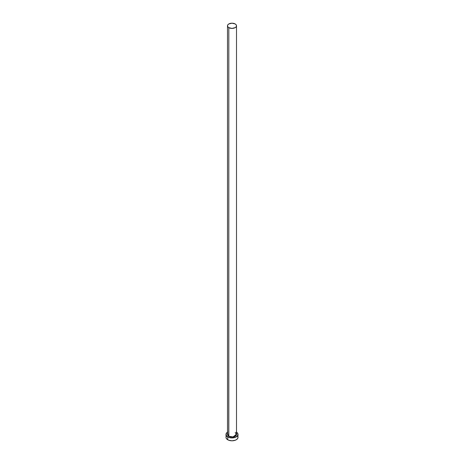 <?xml version="1.0" encoding="UTF-8"?>
<svg xmlns="http://www.w3.org/2000/svg" width="464" height="464" viewBox="0 0 464 464"><rect width="100%" height="100%" fill="white"/><g stroke="black" fill="none" stroke-linecap="round" stroke-linejoin="round"><path stroke-width="0.7" d="M236.251 433.451L236.518 434.988L234.558 436.682L232 437.129L228.746 436.351L228.816 27.637A4.507 2.598 180 0 1 227.493 25.798A4.507 2.598 180 0 1 230.277 23.397A4.507 2.598 180 0 1 235.184 23.96A4.507 2.598 180 0 1 236.507 25.798A4.507 2.598 180 0 1 233.723 28.205A4.507 2.598 180 0 1 228.816 27.637L228.816 436.23A4.507 2.598 0 0 1 227.493 434.391L228.816 436.23L227.493 433.921M236.507 25.798L236.164 24.807L235.184 23.96L232 23.2L228.816 23.96L227.836 24.807L227.493 25.798L227.836 26.796L228.816 27.637L232 28.403L235.184 27.637L236.164 26.796L236.507 25.798L236.507 434.391L232.963 436.931L228.816 436.23A4.507 2.598 0 0 0 233.723 436.792A4.507 2.598 0 0 0 236.507 434.391L235.184 432.552M236.507 432.175A6.009 3.468 180 0 1 238.009 434.472A6.009 3.468 180 0 1 234.297 437.674A6.009 3.468 180 0 1 227.754 436.926L227.754 439.785A6.009 3.468 0 0 0 234.297 440.533A6.009 3.468 0 0 0 238.009 437.332L237.551 436.003M226.449 436.003L225.991 437.332A6.009 3.468 0 0 0 227.754 439.785L227.754 436.926A6.009 3.468 180 0 1 225.991 434.472A6.009 3.468 180 0 1 227.493 432.175M227.754 432.019L226.107 433.794L226.449 435.8L228.665 437.355L232 437.941L235.335 437.355L237.551 435.8L237.893 433.794L236.246 432.019M236.507 433.921L233.52 436.984L228.746 436.351L227.482 434.988L227.749 433.451M225.991 434.472L226.107 438.01L227.006 439.257L228.665 440.214L232 440.8L235.335 440.214L236.994 439.257L237.893 438.01L238.009 434.472M227.493 434.391L227.493 25.798M236.507 434.391C236.715 434.072 236.286 433.475 235.207 432.599"/></g></svg>

